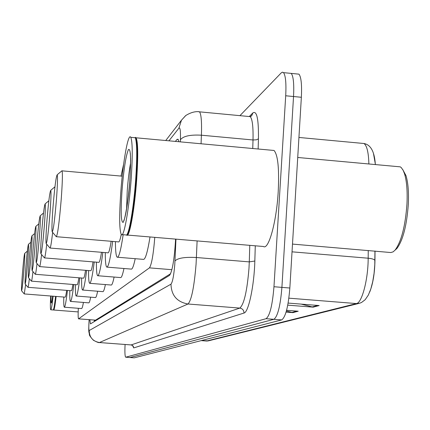 <?xml version="1.0" encoding="UTF-8"?>
<svg xmlns="http://www.w3.org/2000/svg" width="430" height="430" viewBox="0 0 430 430"><rect width="100%" height="100%" fill="white"/><g stroke="black" fill="none" stroke-linecap="round" stroke-linejoin="round"><path stroke-width="0.64" d="M78.615 318.866L95.551 320.146L170.651 273.7M78.33 308.288C78.018 314.814 78.099 318.34 78.572 318.861L149.43 267.863C151.613 264.67 153.397 254.506 154.784 237.36M89.832 319.732L90.45 323.903L169.565 275.356C172.312 271.325 174.29 259.741 175.504 240.606L175.569 239.107M94.32 321.533L94.278 320.076M239.929 115.654L281.279 72.842L282.456 72.159L283.526 72.643C285.617 75.529 286.342 83.237 285.703 95.772L273.964 286.735C272.432 305.257 269.798 315.91 266.062 318.7L125.71 357.212C124.92 356.497 124.711 352.256 125.076 344.489M297.065 73.971L298.968 74.154C301.183 77.051 301.978 84.758 301.36 97.277L289.847 288.019C288.32 306.515 285.601 317.152 281.677 319.92L134.262 357.835L129.946 357.529L273.878 319.313L130.027 357.523L125.791 357.206M289.847 288.019L281.908 287.374C280.381 305.886 277.705 316.534 273.878 319.313C277.705 316.534 280.381 305.886 281.908 287.374L293.534 96.524L281.908 287.374L273.964 286.735M289.395 73.218L291.255 73.401C293.405 76.293 294.163 84.001 293.534 96.524C294.163 84.001 293.405 76.293 291.255 73.401L283.526 72.643M178.885 141.733L178.036 139.223L177.01 139.422L175.392 141.411M301.14 304.107L313.196 307.16L319.162 305.547L288.127 303.075M287.745 305.139L313.196 307.16M286.38 311.035L292.921 312.642L298.216 311.212L286.579 310.293M286.074 312.105L292.921 312.642M373.476 153.478L375.438 164.577M375.019 251.055L374.955 260.671C374.691 273.389 372.939 283.854 369.709 292.061M134.262 357.835L129.984 357.529M56.126 296.437C55.094 305.381 54.293 309.912 53.712 310.025L53.487 309.772M55.835 296.415C54.873 304.752 54.11 309.192 53.54 309.734L53.32 309.917M55.578 296.394C54.605 304.897 53.825 309.428 53.25 309.982L50.804 309.799M53.116 296.2C52.094 305.149 51.304 309.681 50.751 309.793C50.267 309.186 50.24 304.585 50.665 296.007M23.881 270.491C22.828 283.133 22.064 289.906 21.586 290.804C21.366 289.476 21.645 283.762 22.419 273.679C23.435 261.44 24.193 254.678 24.693 253.394C24.945 254.393 24.677 260.091 23.881 270.491M25.644 284.585L24.252 293.927L21.602 290.82M24.284 293.932L65.129 297.146C65.516 297.211 66.032 294.958 66.677 290.379M67.445 290.438C66.15 301.484 65.107 307.068 64.323 307.197C63.812 306.794 63.629 303.408 63.774 297.039M83.436 302.43C82.668 306.638 82.028 308.675 81.523 308.541L64.403 307.208M27.627 262.332C26.499 275.861 25.671 283.08 25.139 283.993C24.886 282.548 25.166 276.522 25.977 265.923C27.063 252.856 27.886 245.648 28.445 244.294C28.729 245.369 28.461 251.378 27.627 262.332M29.342 278.71C28.692 284.493 28.23 287.364 27.966 287.31L25.155 284.015M28.009 287.315L71.321 290.744C71.724 290.857 72.251 288.761 72.906 284.456M73.799 284.531C72.428 295.733 71.316 301.36 70.466 301.414C69.891 300.952 69.671 297.356 69.805 290.626M90.682 297.173C89.897 301.118 89.236 303.01 88.704 302.844L70.568 301.419M31.121 254.727C29.917 269.094 29.025 276.737 28.439 277.646C28.16 276.092 28.445 269.782 29.288 258.715C30.439 244.863 31.32 237.231 31.938 235.823C32.255 236.973 31.987 243.273 31.121 254.727M32.97 271.583C32.245 278.033 31.723 281.22 31.417 281.15L28.466 277.678M31.476 281.15L77.083 284.789C77.545 284.929 78.142 282.596 78.878 277.791M79.856 277.866C78.362 289.949 77.131 296.001 76.174 296.028C75.54 295.507 75.288 291.717 75.406 284.655M97.631 291.228C96.745 295.641 95.992 297.748 95.379 297.544L76.309 296.039M35.013 246.245C33.733 261.564 32.766 269.68 32.116 270.577C31.804 268.895 32.089 262.268 32.97 250.695C34.19 235.957 35.147 227.857 35.835 226.39C36.19 227.626 35.916 234.243 35.013 246.245M37.023 263.59C36.206 270.819 35.62 274.383 35.265 274.286L32.148 270.62M35.335 274.292L83.495 278.162C84.027 278.334 84.71 275.721 85.543 270.314M86.623 270.4C84.979 283.504 83.614 290.046 82.528 290.03C81.829 289.438 81.528 285.434 81.63 278.011M105.388 284.569C104.372 289.54 103.512 291.895 102.802 291.637L82.7 290.04M39.388 236.72C38.012 253.136 36.959 261.784 36.233 262.655C35.889 260.811 36.174 253.84 37.087 241.725C38.399 225.976 39.436 217.338 40.2 215.817C40.597 217.155 40.329 224.121 39.388 236.72M41.581 254.544C40.651 262.714 39.985 266.729 39.571 266.595L36.281 262.714M39.662 266.6L90.671 270.728C91.289 270.954 92.079 268.003 93.031 261.881M94.229 261.977C92.407 276.275 90.88 283.386 89.639 283.305C88.859 282.628 88.505 278.382 88.585 270.561M114.1 277.049C112.934 282.693 111.94 285.353 111.112 285.025L89.859 283.327M44.328 225.954C42.844 243.638 41.694 252.888 40.872 253.711C40.484 251.679 40.769 244.315 41.726 231.625C43.134 214.699 44.268 205.454 45.134 203.89C45.58 205.357 45.311 212.71 44.328 225.954M46.741 244.24C45.682 253.544 44.913 258.102 44.424 257.909M44.548 257.919L98.755 262.348C99.486 262.644 100.405 259.29 101.496 252.286M102.834 252.399C100.808 268.116 99.077 275.893 97.648 275.727C96.771 274.937 96.363 270.416 96.411 262.155M123.958 268.503C122.609 274.964 121.443 277.984 120.47 277.565L97.938 275.748M49.961 213.683C48.348 232.861 47.074 242.81 46.144 243.53C45.709 241.268 45.994 233.479 46.988 220.16C48.515 201.863 49.767 191.92 50.751 190.323C51.256 191.957 50.993 199.746 49.961 213.683M52.637 232.377C51.417 243.09 50.52 248.309 49.939 248.035M50.1 248.051L107.93 252.819C108.806 253.216 109.881 249.368 111.155 241.278M112.66 241.402C110.381 258.833 108.403 267.401 106.737 267.1C105.753 266.17 105.269 261.338 105.28 252.598M135.208 258.688C133.617 266.175 132.246 269.637 131.08 269.083L107.129 267.132M56.438 199.574C54.669 220.531 53.245 231.286 52.18 231.84C51.697 229.287 51.971 221.02 53.014 207.04C54.68 187.114 56.072 176.359 57.201 174.763C57.77 176.612 57.518 184.884 56.438 199.574M61.624 171.059L62.065 170.85C62.699 173.457 62.414 182.96 61.216 199.364C59.233 222.923 57.577 235.371 56.255 236.699M56.48 236.715L118.427 241.886C119.196 242.418 120.137 239.935 121.249 234.436M123.168 234.705C120.83 250.384 118.82 257.887 117.132 257.204C116.019 256.087 115.45 250.9 115.417 241.633M150.011 236.962C147.485 252.593 145.222 260.053 143.217 259.349L117.675 257.248M121.002 176.074L123.63 164.249M402.749 169.565L405.979 175.601C408.091 182.616 408.865 192.183 408.306 204.304C406.758 225.546 402.958 240.273 396.911 248.475L395.154 250.056M397.352 166.582L400.287 166.851L401.319 167.657L403.2 170.409L404.544 173.817C406.748 181.154 407.554 191.173 406.968 203.879C405.339 226.148 401.367 241.569 395.062 250.142L393.095 251.873L390.805 252.539L292.497 244.089M135.068 137.568L135.622 137.363L136.154 137.81C138.035 142.217 138.218 156.009 136.719 179.186C134.606 209.813 129.269 238.795 126.683 235M271.733 150.258L274.055 150.468C277.941 155.015 279.328 168.764 278.21 191.715C276.512 222.025 268.573 250.459 263.386 246.487L127.473 235.065M135.267 137.879L136.073 139.379C137.493 145.41 137.519 158.686 136.159 179.219C134.23 207.056 129.548 234.404 126.85 234.635M133.961 137.611L135.176 137.724L135.638 138.852C137.068 144.937 137.089 158.353 135.713 179.1C133.746 207.464 128.968 235.231 126.264 235.102M131.193 178.697C129.065 209.335 123.835 238.338 121.346 234.554C119.357 230.491 119.158 216.5 120.76 192.581C122.862 162.411 128.183 132.252 130.774 137.315C132.569 141.717 132.709 155.51 131.193 178.697M95.008 320.13L95.008 321.108M95.551 320.146L78.669 318.845M171.903 269.696L149.43 267.863M89.139 319.678L89.118 319.968C88.671 326.644 88.704 330.165 89.209 330.53L170.989 284.16C172.597 282.182 173.87 275.512 174.806 264.144L175.961 239.139M197.112 240.918L196.085 263.972C194.183 286.993 191.484 300.339 187.996 304.005L99.4 342.554C98.873 342.898 96.863 342.124 93.369 340.221C90.327 336.878 89.005 334.938 89.413 334.406C88.892 330.74 88.397 334.406 89.08 320.022L89.107 319.673M255.28 245.804L254.829 261.031C254.243 285.466 248.524 312.443 244.014 313.029L133.719 347.918L133.241 346.139L131.462 344.967L99.513 342.543C92.816 341.356 89.381 337.351 89.209 330.53M170.989 284.16C171.333 295.399 177.004 302.01 187.996 304.005L239.784 308.09C244.014 304.499 247.083 291.244 248.981 268.32L249.282 261.886L196.435 257.516C184.938 256.898 177.789 258.038 174.988 260.945M133.719 347.918L132.671 345.725M99.454 342.56L131.15 344.925L239.784 308.09C242.509 308.584 243.917 310.229 244.014 313.029M249.502 116.283L252.856 112.929C256.828 110.333 258.688 118.965 258.441 138.831L258.14 149.011M266.062 318.7L281.677 319.92M285.703 95.772L301.36 97.277M198.316 111.719L199.525 111.843C201.229 114.24 201.858 122.023 201.412 135.203L253.012 139.976C253.302 126.834 252.378 119.056 250.228 116.627L248.712 116.482M180.31 141.862L180.406 139.793C183.18 136.106 190.184 134.579 201.412 135.203L201.063 143.77M254.829 261.031L249.282 261.886L249.787 245.347M252.754 148.517L253.012 139.976L256.468 139.815L258.441 138.831M180.406 139.793C180.697 131.021 180.191 127.151 178.891 128.183L168.947 140.82M250.19 116.621L251.846 115.444L252.856 112.929M178.891 128.183L181.465 120.201L185.862 115.444M178.251 139.535L177.01 139.422M368.892 163.98C368.548 152.446 366.919 145.625 364 143.512L361.974 143.319M374.955 260.671L374.879 260.376C374.197 259.301 371.966 258.58 368.177 258.21L368.241 250.48M374.944 251.045L374.788 264.644L374.084 273.281L372.74 281.559L370.827 288.949L368.343 295.066L365.177 299.71L361.501 302.5L359.485 303.274L356.454 303.575C361.979 302.903 368.177 279.398 368.177 258.21L292.029 251.829M201.138 340.635L208.469 340.834L358.916 303.413M201.219 340.619L206.567 341.022L356.454 303.575L288.874 298.162M296.824 311.105L291.836 312.459M317.689 305.429L312.04 306.966M51.783 301.86L52.67 296.162C51.39 305.348 50.858 305.311 51.079 296.039M126.581 209.055L127.248 190.71C128.049 179.993 129.161 170.791 130.575 163.104M129.822 180.519C127.914 203.444 125.694 217.397 123.163 222.38C121.04 222.584 120.642 212.108 121.986 190.958C123.759 169.275 125.909 155.472 128.441 149.538C130.704 148.087 131.161 158.412 129.822 180.519M94.74 320.108L94.794 321.242M132.752 345.591L131.075 344.941M125.748 357.212L129.946 357.529M165.738 140.529L181.465 120.201L185.631 115.627C194.22 110.102 200.143 111.961 199.525 111.843L250.228 116.627L251.846 115.444L250.873 116.406M298.936 137.455L364 143.512C370.778 144.754 374.557 151.774 375.347 164.572M208.039 340.936L206.443 341.044M298.968 74.154L291.255 73.401M53.772 310.03L78.185 311.922M24.693 253.394L27.353 251.142M28.445 244.294L30.847 242.267M31.938 235.823L34.593 233.581M35.835 226.39L38.786 223.901M40.2 215.817L43.5 213.038M40.941 253.791L44.387 257.844M45.134 203.89L48.848 200.767M46.241 243.649L49.891 247.949M50.751 190.323L54.959 186.792M52.326 232.006L56.19 236.575M62.065 170.85L122.217 176.182M57.201 174.763L62.001 170.742M396.911 248.475L395.062 250.142M122.109 234.619L125.716 234.92M123.883 220.176C123.512 224.6 128.785 201.67 129.795 180.611C130.526 167.791 130.774 160.1 130.526 157.541L130.355 153.483M130.774 137.315L135.176 137.724L135.622 137.363M136.073 139.379L135.638 138.852M136.154 137.81L274.055 150.468M297.727 157.477L400.287 166.851M405.979 175.601L404.544 173.817"/></g></svg>
